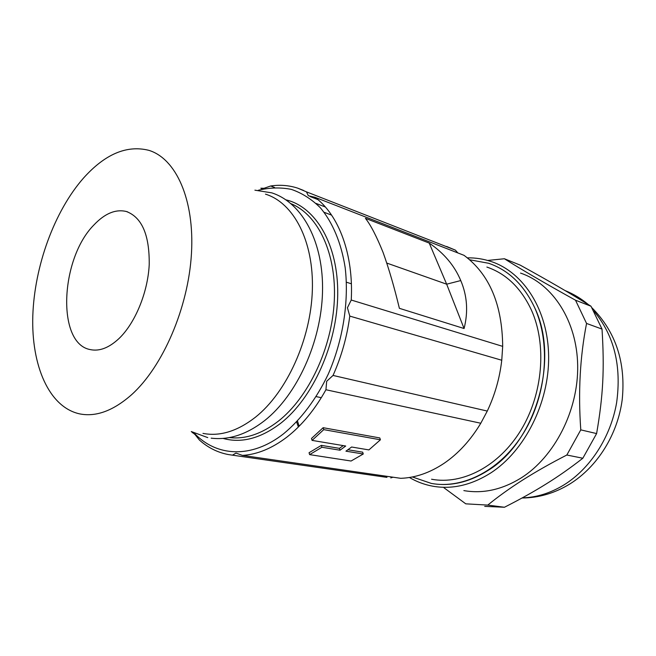 <?xml version="1.0" encoding="UTF-8"?>
<svg xmlns="http://www.w3.org/2000/svg" width="656" height="656" viewBox="0 0 656 656"><rect width="100%" height="100%" fill="white"/><g stroke="black" fill="none" stroke-linecap="round" stroke-linejoin="round"><path stroke-width="0.98" d="M202.966 433.386C219.916 436.666 237.464 431.23 255.594 417.093C286.754 392.222 310.813 339.423 312.346 290.288C313.962 241.096 293.642 202.811 265.483 194.143M83.533 178.047C54.366 211.199 34.407 266.238 32.8 315.979C31.258 365.572 49.011 407.245 79.704 413.887C96.006 417.134 113.267 410.779 131.487 394.805C162.819 366.729 188.354 307.664 191.462 253.536C194.652 199.334 175.833 158.358 148.674 150.29C126.698 144.878 104.985 154.127 83.533 178.047M119.031 338.512C135.202 323.047 147.813 292.494 149.215 264.737C149.593 235.119 141.983 217.374 126.37 211.503C115.645 208.944 104.821 213.43 93.915 224.967C60.221 258.735 56.432 343.564 90.233 349.591C99.417 351.559 109.019 347.86 119.031 338.512M194.201 433.075C216.144 456.674 251.396 459.052 283.597 433.764C300.915 419.504 316.43 398.946 328.238 374.182C343.014 340.341 349.131 301.391 345.171 267.615C341.309 242.884 332.592 222.269 320.259 207.665C311.477 199.055 301.826 192.962 291.305 189.379C280.497 187.239 269.485 187.542 258.275 190.281M242.449 455.403L400.742 478.322C415.379 477.806 429.836 472.804 444.096 463.3C458.339 453.583 470.573 440.225 480.791 423.243L325.934 389.746C314.806 409.729 301.801 425.506 286.926 437.085C272.043 448.401 257.218 454.51 242.449 455.403L235.988 453.099L232.454 455.166L228.075 454.51C217.382 452.402 207.837 447.589 199.44 440.061L194.988 434.502L191.437 431.632M325.934 389.746L326.68 381.275L333.043 375.437C341.456 356.544 347.04 336.766 349.787 316.102L347.426 307.754L351.247 300.03C353.707 254.282 338.742 214.832 315.011 197.3L308.32 195.726L306.442 191.847L297.66 188.133C288.935 185.32 279.94 184.607 270.674 185.984L263.999 188.305L260.826 188.206L261.744 188.559M343.236 445.613L339.439 448.351L321.333 445.375L309.058 452.722L309.632 454.624L351.083 461.02L363.268 453.993L345.933 451.172L351.608 447.015L368.91 449.909L380.414 439.791L323.761 429.631L323.146 427.696L311.485 438.47L312.076 440.389L345.712 446.023L340.029 450.213L339.439 448.351M380.414 439.791L379.783 437.937L323.146 427.696M333.043 375.437L487.277 411.066L480.791 423.243M487.277 411.066C494.886 394.978 499.716 378.028 501.758 360.242L349.787 316.102M351.247 300.03L502.685 346.368L501.758 360.242M502.685 346.368C502.266 304.515 489.384 274.167 464.022 255.332L315.011 197.3M429.221 243.081L365.425 218.317C370.747 225.057 376.634 236.439 383.096 252.478C388.901 268.648 394.33 287.262 399.381 308.32L464.079 328.525C468.327 311.764 467.22 295.774 460.758 280.563C454.551 265.696 444.038 253.2 429.221 243.081L446.662 284.187L460.758 280.563M306.442 191.847L455.395 250.141L457.847 252.929M455.395 250.141L446.597 246.459M325.36 207.001L316.102 203.442M274.61 187.501L270.674 185.984M192.831 432.771L192.315 432.698M298.365 427.007L296.635 421.964M386.966 477.379L232.454 455.166M392.993 477.199L390.787 477.929M363.268 453.993L362.661 452.173L347.959 449.754M312.076 440.389L323.761 429.631M386.737 263.056L446.662 284.187L464.079 328.525M297.496 421.062L299.169 426.203M340.029 450.213L321.916 447.261L309.632 454.624M321.916 447.261L321.333 445.375M484.71 506.366L504.456 507.252C520.446 499.126 534.378 491.344 546.243 483.907C558.182 476.518 570.384 467.958 582.84 458.232L596.607 433.575C603.217 395.371 604.52 368.934 602.019 329.082L590.999 306.221C567.735 291.854 549.621 281.391 520.183 265.114L504.39 258.751L487.67 260.448M504.39 258.751C521.873 269.813 545.579 283.63 575.517 300.218L590.999 306.221M602.019 329.082L586.554 323.441L575.517 300.218M586.554 323.441C580.019 356.79 578.1 392.272 580.781 429.869L596.607 433.575M582.84 458.232L566.833 455.018L580.781 429.869M566.833 455.018C550.876 463.185 536.149 471.533 522.643 480.061C509.359 488.564 497.74 496.912 487.777 505.095L504.456 507.252M443.981 487.785L465.776 503.833L487.777 505.095M431.574 479.233C462.423 485.079 499.044 466.293 521.028 430.033C543.02 393.821 546.973 344.4 531.352 309.935C520.987 287.968 506.161 273.675 486.883 267.066M520.536 273.093C552.614 283.835 577.001 320.776 577.682 365.622C578.42 410.418 554.582 456.871 521.102 477.978C502.012 489.712 482.931 493.919 463.849 490.598M412.37 476.961L431.312 483.415C463.3 489.392 501.282 469.868 524.062 432.189C546.858 394.559 550.876 343.244 534.599 307.541C523.865 284.901 508.564 270.149 488.704 263.286L469.696 259.776L488.704 263.286C508.572 270.149 523.873 284.893 534.599 307.541C559.691 358.643 536.001 441.332 488.162 470.377C469.138 482.406 450.196 486.752 431.32 483.415L412.378 476.961M229.403 437.577C245.385 439.422 261.695 433.952 278.341 421.168C308.591 397.47 332.051 347.811 334.298 300.546C336.602 253.241 318.045 214.799 291.125 203.737M223.073 438.421C241.416 443.489 260.571 438.479 280.547 423.382C312.805 398.282 337.25 344.129 337.725 294.396C338.307 244.581 315.79 206.853 286.032 199.875M522.283 497.871C536.469 497.478 550.302 493.189 563.807 485.005C590.08 468.819 610.662 437.273 616.615 402.727C621.691 365.909 614.155 335.413 593.992 311.239M585.078 302.572C578.887 297.439 572.221 293.445 565.078 290.575M409.418 477.494C416.683 481.775 424.498 484.686 432.862 486.211C452.066 489.581 471.361 485.169 490.721 472.968C524.702 451.041 549.138 402.882 548.637 356.602C548.211 310.28 523.726 272.371 491.41 261.613C483.595 258.972 475.584 257.718 467.384 257.857M207.763 437.609L191.273 431.541M211.158 438.159C228.977 440.283 246.804 434.436 264.622 420.611C297.061 395.01 321.194 341.94 322.506 292.289C323.867 242.695 302.678 202.77 271.723 192.839L254.905 190.174M351.37 283.794L346.442 282.211M127.74 211.937L126.37 211.503M321.309 397.684L316.241 396.626M565.136 290.608C573.524 293.986 581.257 298.644 588.342 304.573M591.999 307.828C615.836 331.993 625.906 362.579 622.216 399.602C617.698 434.338 597.641 466.744 569.67 484.087C554.648 493.23 538.773 497.871 522.045 498.002M317.807 199.547L310.067 196.538M303.621 190.461L297.66 188.133M331.608 215.127L324.13 212.298M262.835 189.067L261.326 188.493"/></g></svg>
